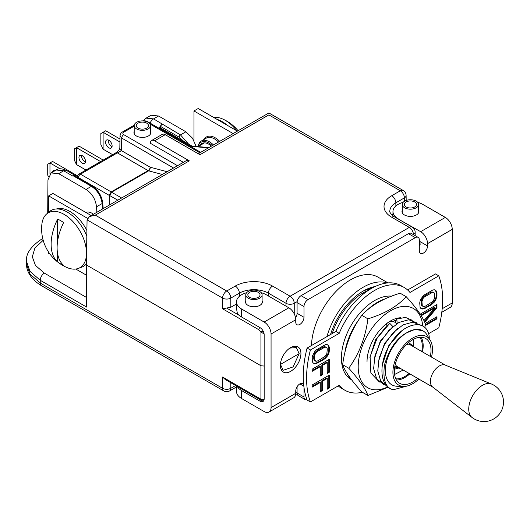 <?xml version="1.0" encoding="UTF-8"?>
<svg xmlns="http://www.w3.org/2000/svg" width="530" height="530" viewBox="0 0 530 530"><rect width="100%" height="100%" fill="white"/><g stroke="black" fill="none" stroke-linecap="round" stroke-linejoin="round"><path stroke-width="0.79" d="M143.16 120.767L146.055 118.144L153.561 118.886L180.485 134.911L185.904 131.778L192.45 138.131L196.16 146.426M185.904 131.778L158.563 115.997L151.083 115.242L145.995 118.177M160.683 128.081L160.683 126.518L161.458 124.663L161.875 124.901A1.875 1.086 -60 0 1 162.405 124.47M160.683 126.518L179.153 137.184L183.857 141.411M159.053 127.988L161.458 124.663M289.844 348.091L296.323 347.548L299.159 353.629L280.575 364.355L299.159 353.629L293.136 366.906L283.186 370.304L280.403 364.256L280.774 361.805M236.486 386.953L229.603 390.928A5.817 3.359 -120 0 0 230.808 388.304A5.817 3.418 180 0 1 222.58 388.304L40.267 283.046L29.945 274.043L26.52 263.993L26.5 261.25L29.925 271.294L40.247 280.297L86.668 307.102L86.668 265.126L260.932 365.74L264.159 366.058L260.932 365.74L86.383 264.96L87.066 219.857L89.477 216.538L95.294 215.147L226.694 291.01A5.817 3.359 60 0 1 230.808 298.099A5.817 3.299 180 0 1 222.58 298.099A5.817 3.359 -60 0 1 226.694 291.01L235.247 286.074A26.381 15.231 180 0 1 272.552 286.074L290.129 296.224A5.817 3.359 60 0 1 294.243 303.306L297.151 301.63M76.532 177.093L75.445 175.609L73.909 175.582M73.458 175.47L73.875 175.708A1.875 1.086 -60 0 0 73.345 175.887L91.425 186.328C97.454 190.383 101.031 196.12 102.151 203.54L102.628 208.946M47.707 213.086L47.958 179.856L51.132 172.946L58.671 173.674L86.006 189.455L91.425 186.328A1.875 1.086 120 0 1 92.359 186.235C98.196 190.124 101.641 195.63 102.701 202.745A1.875 1.007 175 0 1 102.151 203.54L96.5 206.806L96.857 212.278M58.671 173.674L63.673 170.786L72.928 176.132L73.345 175.887M96.5 206.806C95.592 199.253 92.094 193.47 86.006 189.455M225.243 379.507L222.58 377.042L260.932 399.183A2.816 1.623 -60 0 0 261.515 400.455L225.243 379.507M222.58 377.042L222.58 388.304A5.817 3.359 120 0 0 223.786 390.928A5.817 5.817 0 0 0 229.603 390.928M75.287 175.523L66.581 170.494A5.817 3.359 -60 0 0 63.673 170.786L56.193 170.024M179.153 137.184A1.875 1.086 120 0 1 180.485 134.911L188.634 144.167M264.099 333.92L260.932 332.058L260.932 399.183A2.816 1.656 180 0 0 264.119 399.514M263.105 330.972L260.932 332.058L258.832 329.726L222.58 308.791L230.808 307.261L236.479 303.988M392.968 214.094A20.465 11.812 0 0 0 392.021 215.081M154.608 140.814A6.009 3.465 -120 0 0 151.607 140.516L162.226 134.381A6.009 3.465 60 0 1 165.227 134.68L154.608 140.814L189.329 160.855A5.817 3.359 -120 0 0 186.421 160.57L89.477 216.538M268.895 114.877L199.949 154.727L165.227 134.68M151.607 140.516A6.009 3.465 -120 0 0 150.361 143.266L183.38 162.326M150.076 124.073L199.863 152.806M177.51 165.711L123.715 134.647C122.556 133.832 122.556 133.017 123.715 132.195A2.816 1.623 -120 0 0 122.311 132.056C121.509 132.03 120.747 133.242 120.025 135.693L121.728 138.085L121.536 150.686A5.817 3.359 -179.1 0 1 119.833 148.261L120.025 135.66M134.196 131.367A8.447 4.876 0 0 0 133.951 132.507A8.447 4.876 0 0 0 136.422 135.985A8.447 4.876 0 0 0 145.657 137.038A8.447 4.876 0 0 0 150.845 132.507A8.447 4.876 0 0 0 150.527 131.215M159.497 128.558L159.722 128.426A2.816 1.623 -60 0 1 161.127 128.286A2.816 2.816 0 0 0 158.708 128.101M161.127 128.286L191.681 145.929L190.237 146.306M190.515 146.134A2.816 1.855 -124.6 0 0 191.091 146.32L190.681 146.565M117.786 200.194L109.677 195.544L111.717 192.151A2.816 1.623 60 0 1 111.201 191.933L109.233 195.378A2.816 1.61 -179.5 0 1 109.683 195.716L109.677 195.544A2.816 1.332 -3.9 0 0 109.226 195.292M208.389 147.883L191.091 146.32L191.674 145.929M109.611 204.918L109.683 195.716M109.153 205.176L109.233 195.378L78.473 177.616A2.816 1.623 -60 0 1 80.461 174.185L117.388 152.865L148.128 170.614L111.201 191.933L80.461 174.185A2.816 1.623 -120 0 0 79.056 174.045A2.816 2.816 0 0 0 77.645 176.444A2.816 1.623 0.9 0 0 78.473 177.616L78.46 178.206M121.622 197.981L111.585 192.224A2.816 1.371 64 0 1 111.128 191.966M79.056 174.045L115.977 152.726A2.816 1.623 60 0 1 117.388 152.865L121.536 150.686L150.116 167.189A2.816 1.623 -60 0 1 148.128 170.614A2.816 1.623 -120 0 0 148.638 170.832A2.816 1.987 104.9 0 0 150.116 167.189L167.122 171.707M406.192 200.439L406.113 195.444A5.817 3.359 179.1 0 1 404.41 197.869A5.817 3.359 -120 0 0 400.296 190.78A5.817 3.359 -60 0 1 403.204 190.495L268.895 112.95L198.246 153.74M415.195 235.665L415.142 232.067A5.817 3.359 179.1 0 1 413.44 234.492A5.817 3.359 -120 0 0 409.319 227.403L391.743 217.254A26.381 15.231 180 0 1 391.743 195.722L400.296 190.78L268.895 114.917M294.243 313.899L294.243 303.306A5.817 3.299 180 0 1 286.014 303.306A5.817 3.359 -60 0 1 290.129 296.224L409.319 227.403A5.817 3.359 -60 0 1 412.234 227.118L394.651 216.969C393.207 216.843 388.603 211.278 389.835 211.271A20.557 11.872 180 0 1 395.857 202.804L404.41 197.869L404.463 201.248M48.654 212.291L48.654 195.895L52.901 193.443L91.193 215.551M48.654 195.895L87.523 218.333M86.668 275.322L75.79 269.035M50.065 254.188L48.654 253.373L48.654 252.194M56.485 208.966A31.164 17.994 60 0 1 86.9 230.543M85.814 212.444A13.237 7.639 60 0 1 93.472 214.233M46.779 213.855A31.667 18.285 60 0 1 71.636 220.235A31.667 18.285 60 0 1 86.496 253.161A31.667 18.285 -120 0 1 78.288 268.432A31.667 18.285 -120 0 1 66.701 267.418A42.122 42.122 0 0 1 41.863 224.395A31.667 18.285 60 0 1 46.779 213.855L49.568 211.53A32.29 18.643 60 0 1 86.821 236.175M78.288 268.432L81.699 267.18A32.29 18.643 -120 0 0 86.403 263.821M63.587 265.351A26.507 15.304 60 0 1 57.611 261.899A41.91 24.201 -60 0 1 51.125 244.284A41.91 24.201 -60 0 1 57.611 219.168A26.507 15.304 60 0 1 63.587 222.62A41.91 24.201 120 0 0 57.101 247.729A41.91 24.201 120 0 0 63.587 265.351M57.611 261.899L57.611 253.777M57.611 241.09L57.611 219.168M193.967 140.642L193.967 110.962L198.213 108.511L237.4 131.135M193.967 110.962L233.154 133.586M211.437 146.128A13.985 8.076 -120 0 0 201.844 143.531A13.985 8.076 -120 0 0 199.956 145.485M227.297 125.299A32.29 18.643 -120 0 0 216.916 119.31M236.917 130.857A31.667 18.285 -120 0 0 222.64 118.992A31.667 18.285 -120 0 0 213.557 117.368M103.105 149.175L100.859 144.438L100.859 133.573L103.105 132.275L103.105 149.175L112.625 154.667M119.972 138.999L105.722 130.771L103.105 132.275L119.926 141.987M108.855 140.271A4.618 2.67 -120 0 0 106.543 140.046A4.618 2.67 -120 0 0 105.834 143.743A4.618 2.67 -120 0 0 108.855 147.817A4.618 2.67 -120 0 0 111.168 148.042A4.618 2.67 -120 0 0 111.87 144.345A4.618 2.67 -120 0 0 108.855 140.271M108.259 139.993A4.618 2.67 -120 0 0 111.466 146.306A4.618 2.67 -120 0 0 112.069 146.585M49.966 173.86L49.966 162.955L60.162 168.845M52.51 172.151A4.618 2.67 60 0 1 53.404 170.726A4.618 2.67 60 0 1 55.087 170.66M48.422 176.603L47.72 175.119L47.72 164.254L52.576 161.451L77.698 175.953M103.231 160.086L79.083 146.147L76.466 147.658L76.466 164.552L85.986 170.044M76.466 164.552L74.22 159.815L74.22 148.95L76.466 147.658L100.62 161.597M82.216 163.194A4.618 2.67 -120 0 0 84.528 163.425A4.618 2.67 -120 0 0 85.237 159.722A4.618 2.67 -120 0 0 82.216 155.654A4.618 2.67 -120 0 0 79.911 155.422A4.618 2.67 -120 0 0 79.202 159.126A4.618 2.67 -120 0 0 82.216 163.194M81.62 155.369A4.618 2.67 -120 0 0 84.833 161.683A4.618 2.67 -120 0 0 85.429 161.968M136.588 128.949A8.169 4.717 180 0 1 134.196 125.617A8.169 4.717 180 0 1 139.238 121.264A8.169 4.717 180 0 1 148.135 122.284A8.169 4.717 0 0 1 150.527 125.617A8.169 4.717 0 0 1 145.485 129.976A8.169 4.717 0 0 1 136.588 128.949M138.052 128.108A6.102 3.525 0 0 0 144.697 128.87A6.102 3.525 0 0 0 148.466 125.617A6.102 3.525 0 0 0 146.678 123.126A6.102 3.525 180 0 0 140.026 122.364A6.102 3.525 180 0 0 136.263 125.617A6.102 3.525 180 0 0 138.052 128.108M237.301 386.469A17.457 10.077 -0 0 0 241.594 390.55L260.051 401.203A5.817 3.359 60 0 0 262.959 401.495A5.817 3.359 60 0 0 264.165 398.832L264.159 334.761A5.817 3.359 60 0 0 260.044 327.639L241.594 316.986A17.457 10.077 180 0 1 237.281 312.879L236.479 308.46L236.479 301.888A17.457 10.077 180 0 1 246.629 292.732M303.981 387.311L303.981 396.983A5.631 3.253 120 0 0 305.147 399.567L298.244 395.579A5.631 3.253 -60 0 1 297.078 393.002L297.078 386.748M419.323 246.205A5.817 3.359 120 0 0 420.058 244.734L420.058 241.6A5.817 3.359 60 0 0 419.323 240.136M408.438 233.664A5.631 3.253 -60 0 1 411.253 233.385L418.157 237.374A5.631 3.253 120 0 0 415.341 237.652L408.438 233.664L301.06 295.674A5.631 3.253 -60 0 0 297.078 302.57L297.078 313.303L303.981 317.284A5.817 3.359 120 0 1 301.438 323.141A5.817 3.359 120 0 1 296.952 324.704A5.817 3.359 120 0 1 295.747 322.041L295.747 319.742L271.062 333.999L271.069 407.563L295.753 393.306L295.753 391.007A5.817 3.359 120 0 1 298.291 385.151A5.817 3.359 120 0 1 302.776 383.594A5.817 3.359 120 0 1 303.657 384.601M295.574 317.841A5.817 3.359 120 0 0 297.078 313.303M305.147 399.567A5.631 3.253 120 0 0 306.969 399.713M415.341 237.652L307.963 299.662A5.631 3.253 120 0 0 303.981 306.559L303.981 317.284M398.083 218.95L420.648 231.676A9.759 5.638 60 0 1 427.551 243.628L427.551 245.927A5.817 3.359 120 0 1 425.014 251.783A5.817 3.359 120 0 1 420.529 253.34A5.817 3.359 120 0 1 419.323 250.677L419.323 239.951A5.631 3.253 120 0 0 418.157 237.374M417.733 202.361A17.457 10.077 180 0 1 422.768 204.388L445.339 217.419A9.759 5.638 60 0 1 452.242 229.371L452.242 302.941A9.759 5.638 -120 0 1 450.222 307.407L441.795 312.276M300.927 353.536A14.549 8.4 120 0 0 297.913 346.878A14.549 8.4 120 0 0 286.703 350.774A14.549 8.4 120 0 0 280.357 365.415A14.549 8.4 120 0 0 283.371 372.073A14.549 8.4 120 0 0 294.581 368.178A14.549 8.4 120 0 0 300.927 353.536M236.486 385.999L236.486 391.398A17.457 10.077 -0 0 0 241.594 398.52L264.165 411.552A9.759 5.638 -120 0 0 269.041 412.035A9.759 5.638 -120 0 0 271.069 407.563M261.244 292.732A17.457 10.077 180 0 1 266.279 294.76L288.843 307.784L264.159 322.041L241.594 309.017A17.457 10.077 180 0 1 236.479 301.888M269.041 412.035L293.733 397.778A9.759 5.638 -120 0 0 295.753 393.306M398.083 218.645A17.457 10.077 180 0 1 392.968 211.516A17.457 10.077 180 0 1 403.118 202.361M402.263 210.271A8.447 4.876 -0 0 0 401.978 211.516A8.447 4.876 -0 0 0 404.456 214.968A8.447 4.876 -0 0 0 413.658 216.021A8.447 4.876 -0 0 0 418.872 211.516A8.447 4.876 -0 0 0 418.594 210.271M245.768 300.636A8.447 4.876 -0 0 0 245.489 301.888A8.447 4.876 -0 0 0 247.96 305.333A8.447 4.876 -0 0 0 257.169 306.393A8.447 4.876 -0 0 0 262.383 301.888A8.447 4.876 -0 0 0 262.105 300.636M264.159 322.041A9.759 5.638 60 0 1 271.062 333.999M288.843 307.784A9.759 5.638 60 0 1 295.747 319.742M388 282.901L378.029 277.15A55.186 31.86 120 0 0 336.272 291.136A55.186 31.86 120 0 0 311.448 345.547M387.331 282.96A55.186 31.86 120 0 0 326.911 336.616M330.508 334.543A50.496 29.15 -60 0 1 363.176 291.069A50.496 29.15 -60 0 1 375.041 286.564M374.067 359.963L380.262 341.188L392.889 326.54L389.775 323.34L377.221 337.974L370.092 356.544L370.861 373.014L379.4 382.044M382.362 364.753L388.689 345.752L401.535 331.071M378.215 362.354L384.542 343.36L397.387 328.68M393.717 319.365L394.519 320.875L396.129 320.305M394.519 320.875L395.453 321.312L396.818 319.067L397.189 323.452M387.602 325.976L386.966 325.519L386.483 323.697M369.913 357.565L375.485 339.935L386.966 325.519M431.5 357.107A27.971 16.145 120 0 0 432.473 349.462A27.971 16.145 -60 0 0 430.234 340.207A27.971 16.145 -60 0 0 407.987 341.419A27.971 16.145 -60 0 0 392.916 372.305A27.971 16.145 120 0 0 403.562 386.416L397.208 386.264A31.164 17.994 120 0 1 385.35 370.543A31.164 17.994 -60 0 1 406.55 332.873L415.156 329.329L422.966 330.833A31.164 17.994 120 0 0 406.55 332.873C396.645 338.213 389.298 348.839 384.515 364.746C382.614 379.897 385.615 388.212 393.525 389.696C379.361 387.596 377.989 362.626 390.524 343.751C403.761 321.597 427.518 317.934 429.307 337.319L428.949 338.094M430.234 340.207L426.928 334.781A31.164 17.994 120 0 0 422.966 330.833M416.421 322.704L408.703 319.749L398.944 322.439L388.901 330.329L380.401 342.062L374.975 355.597L373.624 368.595L376.644 378.798L383.548 384.435M412.274 320.305L405.443 317.397L396.818 319.067M420.575 325.095L412.85 322.147L403.091 324.837L393.055 332.727L384.548 344.454L379.122 357.995L377.777 370.993L380.792 381.196L387.695 386.834M406.947 386.059L393.525 389.696M403.562 386.416A27.971 16.145 120 0 0 418.826 379.056M430.327 356.432A25.904 14.953 120 0 0 431.009 350.31A25.904 14.953 120 0 0 425.643 338.451A25.904 14.953 120 0 0 405.682 345.394A25.904 14.953 120 0 0 394.38 371.464A25.904 14.953 120 0 0 399.739 383.322A25.904 14.953 120 0 0 417.653 378.38M472.031 417.474L432.566 386.94A12.674 7.314 -60 0 1 430.413 381.461A12.674 7.314 -60 0 1 435.627 369.059A12.674 7.314 -60 0 1 445.193 365.064L491.376 383.972A19.405 11.203 -60 0 0 476.715 390.087A19.405 11.203 -60 0 0 468.739 409.087A19.405 11.203 120 0 0 472.031 417.474A19.524 19.524 0 0 0 503.5 402.038A19.524 19.524 0 0 0 491.376 383.972M396.791 323.704A5.631 3.253 -0 0 0 395.565 322.644L394.903 322.26A4.691 2.71 -0 0 0 388.921 321.948M396.274 324.042A4.691 2.71 -0 0 0 394.903 322.26M387.298 323.081A4.691 2.71 -0 0 0 387.37 325.367M421.125 337.239A25.904 14.953 -60 0 1 423.178 345.785A25.904 14.953 -60 0 1 422.496 351.913M409.822 373.862A25.904 14.953 -60 0 1 396.433 380.01M421.774 351.496A24.665 14.237 120 0 0 422.297 346.295A24.665 14.237 120 0 0 419.753 337.292M395.791 378.798A24.665 14.237 120 0 0 409.107 373.445M413.301 346.607A13.349 7.712 120 0 0 411.936 345.063A13.349 7.712 120 0 0 406.298 344.758M395.532 363.408A13.349 7.712 120 0 0 398.613 368.145A13.349 7.712 120 0 0 400.634 368.555M394.578 374.491L403.197 370.033M394.472 369.244L398.434 368.065M396.248 367.098L394.717 367.204M332.184 333.575A48.336 27.904 -60 0 1 368.535 290.228M407.65 289.99L435.475 273.924L438.794 275.839A96.208 55.544 -60 0 1 438.794 327.798L428.512 333.734M362.381 392.279A59.32 34.245 -60 0 1 344.937 390.266A59.32 34.245 -60 0 1 339.2 385.31L310.401 401.945L307.082 400.024A96.208 55.544 -60 0 1 307.082 348.071L335.881 331.442A59.32 34.245 -60 0 1 400.938 285.604L404.251 287.518A59.32 34.245 -60 0 1 409.995 292.474L438.794 275.839M344.937 390.266L341.618 388.351A59.32 34.245 -60 0 1 338.226 385.873M310.401 401.945A96.208 55.544 -60 0 1 310.401 349.985L339.193 333.357A59.32 34.245 -60 0 1 404.251 287.518M307.082 348.071L310.401 349.985M335.881 331.442L339.193 333.357M436.978 292.977L435.879 290.38L434.408 289.797L432.944 289.923L423.761 295.223L420.827 299.072L420.091 300.934L419.727 302.941L420.091 307.4L420.827 308.414L422.297 308.997L423.761 308.871L431.109 304.988L434.408 302.001L435.879 299.722L436.978 295.853L436.978 292.977L436.316 292.593L435.335 290.168M421.211 315.728L434.779 307.897L423.927 320.63M425.133 325.672L436.978 318.828L436.978 316.675L425.199 323.479M424.702 322.3L436.978 307.698L436.978 304.472L420.204 314.157M329.468 347.707L328.368 345.109L326.897 344.526L325.427 344.652L316.251 349.952L314.78 351.522L312.581 355.663L312.21 357.671L312.581 362.129L313.316 363.143L314.78 363.726L316.251 363.6L323.591 359.718L326.897 356.73L328.368 354.451L329.468 350.582L329.468 347.707L328.805 347.322L327.818 344.891M312.21 371.318L320.292 366.654L320.292 375.989L322.492 374.717L322.492 365.382L327.262 362.626L327.268 373.398L329.468 372.126L329.468 359.194L312.21 369.165L312.21 371.318M312.216 387.112L320.292 382.448L320.292 391.789L322.492 390.517L322.492 381.176L327.268 378.42L327.268 389.192L329.468 387.92L329.468 374.995L312.216 384.959L312.216 387.112M434.779 294.249L434.408 298.774L432.573 301.63L425.597 306.015L424.132 306.506L423.026 306.419L422.297 305.77L421.926 301.669L423.026 298.522L424.132 297.164L432.573 292.288L434.408 293.024L434.779 294.249M327.262 348.978L326.897 353.503L325.062 356.359L318.086 360.744L316.615 361.235L314.78 360.499L314.416 356.399L314.78 354.749L316.615 351.893L325.062 347.017L326.897 347.753L327.262 348.978M436.614 291.394L435.951 291.01M436.978 295.853L436.316 295.468L436.316 292.593M436.614 297.86L435.951 297.476L436.316 295.468M435.879 299.722L435.216 299.337L435.951 297.476M434.408 302.001L433.745 301.623L435.216 299.337M432.944 303.571L432.275 303.186L433.745 301.623M431.109 304.988L430.44 304.604L432.275 303.186M425.597 308.168L424.934 307.784L430.44 304.604M423.761 308.871L423.099 308.486L424.934 307.784M422.297 308.997L421.628 308.619L423.099 308.486M420.707 308.248L421.628 308.619M423.026 306.419L421.628 305.386L421.264 304.16L421.264 301.285L422.364 298.138L424.934 295.574L430.44 292.394L431.91 291.911L433.673 292.375M420.86 315.165L434.116 307.513L434.779 307.897M424.358 321.531L436.316 307.32L436.316 304.849M425.265 324.83L436.316 318.45L436.316 317.059M432.573 292.288L431.91 291.911M431.109 292.779L430.44 292.394M425.597 295.959L424.934 295.574M424.132 297.164L423.463 296.787M423.026 298.522L422.364 298.138M422.297 300.02L421.628 299.642M421.926 301.669L421.264 301.285M421.926 304.545L421.264 304.16M422.297 305.77L421.628 305.386M436.978 307.698L436.316 307.32M436.978 318.828L436.316 318.45M329.097 346.123L328.434 345.739M329.468 350.582L328.805 350.197L328.805 347.322M329.097 352.589L328.434 352.205L328.805 350.197M328.368 354.451L327.699 354.067L328.434 352.205M326.897 356.73L326.235 356.345L327.699 354.067M325.427 358.3L324.764 357.916L326.235 356.345M323.591 359.718L322.929 359.333L324.764 357.916M318.086 362.898L317.424 362.513L322.929 359.333M316.251 363.6L315.589 363.216L317.424 362.513M314.78 363.726L314.118 363.341L315.589 363.216M313.19 362.977L314.118 363.341M315.516 361.149L314.118 360.115L313.753 358.889L313.753 356.014L314.853 352.867L317.424 350.303L322.929 347.124L324.4 346.64L326.162 347.104M312.21 370.55L319.623 366.27L320.292 366.654M327.268 372.63L328.805 371.742L328.805 359.578M320.292 375.22L321.829 374.332L321.829 364.998L326.599 362.242L327.262 362.626M312.216 386.35L319.623 382.07L320.292 382.448M327.268 388.43L328.805 387.536L328.805 375.379M320.292 391.021L321.829 390.133L321.829 380.798L326.599 378.042L327.268 378.42M325.062 347.017L324.4 346.64M323.591 347.508L322.929 347.124M318.086 350.688L317.424 350.303M316.615 351.893L315.953 351.516M315.516 353.252L314.853 352.867M314.78 354.749L314.118 354.371M314.416 356.399L313.753 356.014M314.416 359.274L313.753 358.889M314.78 360.499L314.118 360.115M329.468 372.126L328.805 371.742M322.492 365.382L321.829 364.998M322.492 374.717L321.829 374.332M329.468 387.92L328.805 387.536M322.492 381.176L321.829 380.798M322.492 390.517L321.829 390.133M350.8 378.731A46.931 27.096 -60 0 1 346.925 373.087M344.811 352.967A46.931 27.096 -60 0 1 358.989 319.484M366.475 310.819A46.931 27.096 -60 0 1 385.072 298.9M351.615 379.818L351.132 379.533A46.931 27.096 -60 0 1 341.413 358.055A46.931 27.096 -60 0 1 358.207 315.039A46.931 27.096 -60 0 1 391.591 296.171M387.761 386.887A45.739 26.407 -60 0 1 358.187 366.76A45.739 26.407 -60 0 1 389.027 311.653A45.739 26.407 -60 0 1 422.728 326.036M367.032 361.652A33.224 19.179 -60 0 1 400.799 317.755M388.132 387.192L367.919 395.473C365.468 388.662 359.082 379.579 348.76 368.224C359.082 354.033 365.468 337.577 367.913 318.841C384.628 313.74 397.394 306.366 406.232 296.714C416.553 308.076 422.94 317.159 425.391 323.969L424.828 327.593M367.919 395.473L361.811 391.948C351.489 380.593 345.103 371.51 342.652 364.7C345.096 345.964 351.483 329.501 361.811 315.317C370.642 305.664 383.415 298.291 400.124 293.189L406.232 296.714M367.913 318.841L361.811 315.317M348.76 368.224L342.652 364.7M404.655 207.8A8.169 4.717 180 0 1 402.263 204.467A8.169 4.717 180 0 1 407.298 200.108A8.169 4.717 180 0 1 416.202 201.135A8.169 4.717 -0 0 1 418.594 204.467A8.169 4.717 -0 0 1 413.552 208.82A8.169 4.717 -0 0 1 404.655 207.8M406.113 206.958A6.102 3.525 -0 0 0 412.764 207.72A6.102 3.525 -0 0 0 416.527 204.467A6.102 3.525 -0 0 0 414.738 201.976A6.102 3.525 180 0 0 408.093 201.215A6.102 3.525 180 0 0 404.324 204.467A6.102 3.525 180 0 0 406.113 206.958M248.159 298.171A8.169 4.717 180 0 1 245.768 294.839A8.169 4.717 180 0 1 250.809 290.48A8.169 4.717 180 0 1 259.707 291.5A8.169 4.717 -0 0 1 262.098 294.832A8.169 4.717 -0 0 1 257.063 299.192A8.169 4.717 -0 0 1 248.159 298.171M249.623 297.33A6.102 3.525 -0 0 0 256.268 298.092A6.102 3.525 -0 0 0 260.038 294.832A6.102 3.525 -0 0 0 258.249 292.348A6.102 3.525 180 0 0 251.604 291.579A6.102 3.525 180 0 0 247.835 294.839A6.102 3.525 180 0 0 249.623 297.33M158.563 115.997L153.561 118.886A5.817 3.359 120 0 0 150.076 123.119M297.078 391.875L295.753 392.644M43.188 240.269L34.881 248.1L32.323 256.778L35.424 265.397L44.361 273.129L86.668 297.555M44.361 273.129A5.817 3.359 120 0 0 40.247 280.297L40.267 283.046A5.817 3.359 -60 0 0 41.472 285.67L41.472 285.67C30.316 279.078 26.288 270.419 26.52 263.993M235.638 385.515L230.808 388.304L230.808 382.72M42.864 239.023A5.817 3.359 -120 0 0 41.453 239.275L41.453 239.275C30.74 246.536 25.758 253.857 26.5 261.25M419.323 245.006L420.131 244.542M258.832 329.726A1.875 1.086 -60 0 1 259.945 327.58M87.066 219.857L222.58 298.099L222.58 308.791M239.447 315.482L226.913 308.241M235.247 286.074A5.817 3.359 60 0 1 239.361 293.156L230.808 298.099L230.808 307.261M189.329 160.855L95.294 215.147M134.196 126.147L123.715 132.195M158.801 128.154A2.816 1.623 60 0 1 159.722 128.426L190.462 146.174A2.816 1.623 -120 0 0 190.972 146.393M162.332 174.476L148.638 170.832L111.717 192.151M173.555 167.997L121.728 138.085A2.816 1.623 -60 0 1 123.715 134.647M177.345 165.612A2.816 1.623 120 0 0 176.536 166.274M146.499 121.555A2.816 1.623 -60 0 1 147.466 121.608L144.988 120.794L142.272 120.906M200.492 152.441A2.816 1.623 120 0 0 199.684 152.713M391.743 195.722A5.817 3.359 60 0 1 395.857 202.804L395.883 205.945M272.552 286.074A5.817 3.359 120 0 0 268.432 293.156L286.014 303.306L286.014 306.148M239.381 296.316L239.361 293.156A20.557 11.872 180 0 1 268.432 293.156L268.412 295.992M391.743 217.254A5.817 3.359 -60 0 1 394.651 216.969M219.692 141.358A17.364 10.024 -120 0 0 215.206 137.787A17.364 10.024 -120 0 0 204.176 139.364M218.512 142.04A16.423 9.48 -120 0 0 214.544 138.933A16.423 9.48 -120 0 0 206.329 138.125L201.287 141.033L199.399 142.709L197.803 146.572M201.287 141.033A16.423 9.48 -120 0 1 209.496 141.848A16.423 9.48 60 0 1 213.471 144.948M212.285 145.637A15.489 8.944 -120 0 0 198.194 146.505M452.242 229.371L427.551 243.628M442.186 308.752L452.242 302.941M303.981 396.983L297.078 393.002M299.867 383.879L303.836 386.171M261.436 400.402L260.051 401.203M241.594 398.52L241.594 390.55M241.594 309.017L241.594 316.986M445.339 217.419L420.648 231.676M427.551 245.927L420.058 241.6M307.963 299.662L301.06 295.674M303.981 306.559L297.078 302.57M367.264 288.982A44.679 25.791 -60 0 1 371.417 288.459M413.281 346.574A23.684 13.674 -60 0 0 413.685 342.122A23.684 13.674 120 0 0 413.493 339.293M73.875 175.562L92.359 186.235M102.701 202.745L103.211 208.608M261.515 400.455A2.816 2.816 0 0 0 263.721 400.713M297.144 393.77L295.647 394.631M223.786 390.928L41.472 285.67M56.16 170.044C58.472 168.215 61.944 168.368 66.581 170.494M51.132 172.946L56.22 170.011M42.744 238.533L41.453 239.275M280.933 369.006L283.186 370.304M296.323 347.548L294.137 346.282M77.645 176.444L77.625 177.729M115.977 152.726C118.024 151.355 119.31 149.838 119.84 148.175L119.833 148.261M134.236 125.173L122.311 132.056M192.079 146.055L208.919 147.578M147.466 121.608L200.685 152.335M406.113 195.444A5.817 5.817 0 0 0 403.204 190.495M415.142 232.067A5.817 5.817 0 0 0 412.234 227.118M204.474 142.875L198.035 146.591M238.109 130.724A42.122 42.122 0 0 0 222.64 118.992M134.196 133.706L134.196 125.617M150.527 133.858L150.527 125.617M392.968 211.516L392.968 215.862M445.465 365.17L409.094 344.175M432.791 387.119L396.42 366.124M411.936 345.063L408.603 342.632M398.613 368.145L394.837 366.475M371.384 288.479L364.05 290.579M402.263 212.769L402.263 204.467M418.594 212.769L418.594 204.467M245.768 303.133L245.768 294.839M262.105 303.133L262.098 294.832"/></g></svg>
